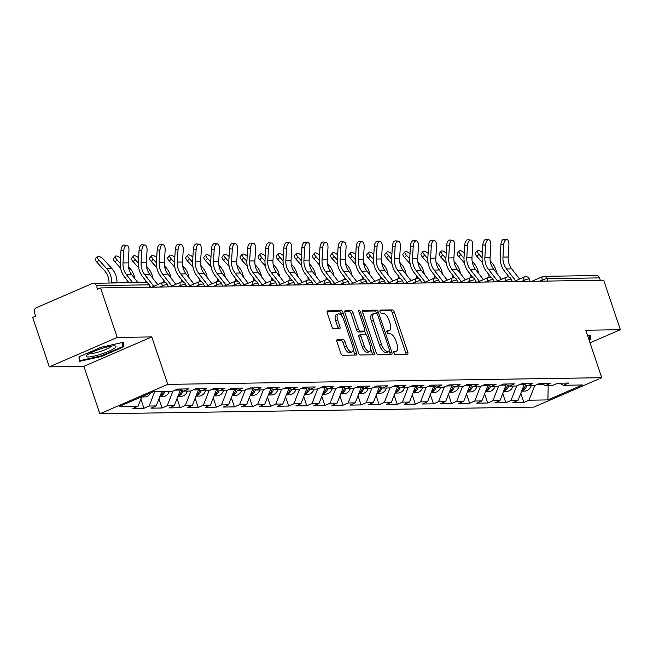 <?xml version="1.0" encoding="UTF-8"?>
<svg xmlns="http://www.w3.org/2000/svg" width="653" height="653" viewBox="0 0 653 653"><rect width="100%" height="100%" fill="white"/><g stroke="black" fill="none" stroke-linecap="round" stroke-linejoin="round"><path stroke-width="0.98" d="M393.939 352.906A1.657 0.751 66.6 0 0 395.261 354.448L407.358 354.261A2.375 1.069 66.6 0 0 407.554 354.22A2.375 1.069 66.6 0 0 407.75 352.024L394.314 312.093A2.375 1.069 66.6 0 0 392.429 309.889L380.332 310.077A1.657 0.751 66.6 0 0 380.193 310.11A1.657 0.751 66.6 0 0 380.054 311.644A1.657 0.751 66.6 0 0 381.376 313.187L382.944 313.162A7.591 3.42 66.6 0 1 388.976 320.207L390.094 323.529A7.591 3.42 66.6 0 1 389.466 330.557A7.591 3.42 66.6 0 1 388.837 330.687L387.27 330.712A1.657 0.751 66.6 0 0 387.131 330.736A1.657 0.751 66.6 0 0 387 332.271A1.657 0.751 66.6 0 0 388.315 333.814L389.882 333.789A7.591 3.42 66.6 0 1 395.914 340.833L397.032 344.164A7.591 3.42 66.6 0 1 396.412 351.183A7.591 3.42 66.6 0 1 395.783 351.314L394.216 351.338A1.657 0.751 66.6 0 0 394.077 351.371A1.657 0.751 66.6 0 0 393.939 352.906M337.372 339.617A2.375 1.069 66.6 0 0 337.177 339.658A2.375 1.069 66.6 0 0 336.981 341.854L340.752 353.053A2.375 1.069 66.6 0 0 342.637 355.256L356.073 355.052A2.375 1.069 66.6 0 0 356.269 355.003A2.375 1.069 66.6 0 0 356.465 352.816L343.021 312.885A2.375 1.069 66.6 0 0 341.135 310.681L327.708 310.885A2.375 1.069 66.6 0 0 327.512 310.926A2.375 1.069 66.6 0 0 327.316 313.122L331.871 326.655A2.375 1.069 66.6 0 0 333.748 328.859L339.503 328.769A2.375 1.069 66.6 0 0 339.699 328.728A2.375 1.069 66.6 0 0 339.895 326.533L337.634 319.823A6.35 2.865 66.6 0 1 338.156 313.954A6.35 2.865 66.6 0 1 343.723 319.725L352.571 346.017A6.35 2.865 66.6 0 1 352.049 351.885A6.35 2.865 66.6 0 1 346.482 346.106L345.004 341.731A2.375 1.069 66.6 0 0 343.119 339.527L337.013 339.772M151.782 336.915L117.222 337.446L100.562 287.949L603.69 280.21L620.35 329.708L585.79 330.238L601.756 377.695L167.756 384.372L151.782 336.915L83.87 366.333L99.844 413.798L167.756 384.372M376.161 352.506A2.375 1.069 66.6 0 0 378.038 354.71L391.474 354.506A2.375 1.069 66.6 0 0 391.669 354.465A2.375 1.069 66.6 0 0 391.865 352.269L378.43 312.338A2.375 1.069 66.6 0 0 376.544 310.134L363.109 310.346A2.375 1.069 66.6 0 0 362.913 310.387A2.375 1.069 66.6 0 0 362.717 312.583L376.161 352.506M373.769 354.775L360.342 354.979A2.375 1.069 66.6 0 1 358.456 352.783L345.013 312.852A2.375 1.069 66.6 0 1 345.208 310.657A2.375 1.069 66.6 0 1 345.404 310.616L351.159 310.526A2.375 1.069 66.6 0 1 353.044 312.73L358.489 328.924A2.375 1.069 66.6 0 0 360.374 331.12L364.194 331.063A2.375 1.069 66.6 0 0 364.39 331.022A2.375 1.069 66.6 0 0 364.586 328.826L358.905 311.971A1.657 0.751 66.6 0 1 359.044 310.436A1.657 0.751 66.6 0 1 360.505 311.946L374.161 352.538A2.375 1.069 66.6 0 1 373.973 354.734A2.375 1.069 66.6 0 1 373.769 354.775M99.844 413.798L533.852 407.121L601.756 377.695M140.868 399.105L143.954 408.28L149.104 406.044L154.769 391.563M143.954 408.28L132.943 408.443L138.085 406.215L119.238 406.509L153.692 391.58L172.539 391.294L177.681 389.066L188.701 388.894L183.558 391.123L190.627 391.016L195.778 388.788L206.797 388.617L201.646 390.845L208.723 390.739L213.874 388.502L224.893 388.339L219.743 390.567L226.82 390.461L231.962 388.225L242.981 388.062L237.839 390.29L244.908 390.176L250.058 387.947L261.078 387.776L255.927 390.012L263.004 389.898L268.154 387.67L279.166 387.498L274.023 389.735L281.1 389.621L286.243 387.392L297.262 387.221L292.111 389.449L299.188 389.343L304.339 387.115L315.358 386.943L310.208 389.172L317.285 389.066L322.435 386.837L333.446 386.666L328.304 388.894L335.373 388.788L340.523 386.56L351.543 386.388L346.392 388.617L353.469 388.511L358.619 386.282L369.639 386.111L364.488 388.339L371.565 388.233L376.708 385.996L387.727 385.833L382.585 388.062L389.653 387.955L394.804 385.719L405.823 385.556L400.673 387.784L407.75 387.678L412.9 385.441L423.919 385.278L418.769 387.507L425.846 387.392L430.988 385.164L442.008 384.992L436.865 387.229L443.934 387.115L449.084 384.886L460.104 384.715L454.953 386.951L462.03 386.837L467.181 384.609L478.192 384.437L473.05 386.666L480.126 386.56L485.269 384.331L496.288 384.16L491.138 386.388L498.215 386.282L503.365 384.054L514.384 383.882L509.234 386.111L516.311 386.005L521.461 383.776L532.473 383.605L527.33 385.833L534.399 385.727L539.549 383.499L550.569 383.327L545.418 385.556L552.495 385.45L557.646 383.213L568.665 383.05L563.515 385.278L582.362 384.984L547.908 399.914L529.061 400.199L534.791 385.556M520.825 393.253L523.918 402.436L529.061 400.199M523.918 402.436L512.899 402.599L518.049 400.371L510.973 400.477L516.694 385.833M502.737 393.539L505.822 402.713L510.973 400.477M505.822 402.713L494.803 402.877L499.953 400.648L492.876 400.762L498.606 386.111M484.64 393.816L487.726 402.991L492.876 400.762M487.726 402.991L476.714 403.162L481.857 400.926L474.788 401.04L480.51 386.388M466.552 394.094L469.638 403.268L474.788 401.04M469.638 403.268L458.618 403.44L463.769 401.203L456.692 401.317L462.422 386.674M448.456 394.371L451.541 403.546L456.692 401.317M451.541 403.546L440.522 403.717L445.673 401.489L438.596 401.595L444.326 386.951M430.36 394.649L433.453 403.823L438.596 401.595M433.453 403.823L422.434 403.995L427.576 401.766L420.508 401.873L426.229 387.229M412.272 394.926L415.357 404.101L420.508 401.873M415.357 404.101L404.338 404.272L409.488 402.044L402.411 402.15L408.141 387.507M394.175 395.204L397.261 404.378L402.411 402.15M397.261 404.378L386.241 404.55L391.392 402.321L384.315 402.428L390.045 387.784M376.079 395.481L379.173 404.656L384.315 402.428M379.173 404.656L368.153 404.827L373.296 402.599L366.227 402.705L371.949 388.062M357.991 395.759L361.076 404.933L366.227 402.705M361.076 404.933L350.057 405.105L355.208 402.877L348.131 402.983L353.861 388.339M339.895 396.036L342.98 405.219L348.131 402.983M342.98 405.219L331.969 405.382L337.111 403.154L330.034 403.26L335.764 388.617M321.798 396.322L324.892 405.497L330.034 403.26M324.892 405.497L313.873 405.66L319.023 403.432L311.946 403.546L317.668 388.894M303.71 396.6L306.796 405.774L311.946 403.546M306.796 405.774L295.776 405.946L300.927 403.709L293.85 403.823L299.58 389.172M285.614 396.877L288.708 406.052L293.85 403.823M288.708 406.052L277.688 406.223L282.831 403.987L275.762 404.101L281.484 389.457M267.526 397.155L270.611 406.329L275.762 404.101M270.611 406.329L259.592 406.501L264.743 404.272L257.666 404.378L263.396 389.735M249.43 397.432L252.515 406.607L257.666 404.378M252.515 406.607L241.496 406.778L246.646 404.55L239.569 404.656L245.299 390.012M231.333 397.71L234.427 406.884L239.569 404.656M234.427 406.884L223.408 407.056L228.55 404.827L221.481 404.933L227.203 390.29M213.245 397.987L216.331 407.162L221.481 404.933M216.331 407.162L205.311 407.333L210.462 405.105L203.385 405.211L209.115 390.567M195.149 398.265L198.234 407.439L203.385 405.211M198.234 407.439L187.215 407.611L192.366 405.382L185.289 405.489L191.019 390.845M177.053 398.542L180.146 407.717L185.289 405.489M180.146 407.717L169.127 407.888L174.269 405.66L167.201 405.766L172.923 391.123M158.965 398.82L162.05 408.003L167.201 405.766M162.05 408.003L151.031 408.166L156.181 405.937L149.104 406.044M179.477 389.033L183.558 391.123M156.181 405.937L161.846 391.457M175.167 390.151L180.367 390.07L180.138 389.376M197.565 388.755L201.646 390.845M174.269 405.66L180.367 390.07M193.264 389.874L198.463 389.792L198.226 389.098M215.661 388.478L219.743 390.567M192.366 405.382L198.463 389.792M211.36 389.596L216.559 389.514L216.323 388.813M233.758 388.2L237.839 390.29M210.462 405.105L216.559 389.514M229.448 389.319L234.647 389.237L234.411 388.535M251.846 387.923L255.927 390.012M228.55 404.827L234.647 389.237M247.544 389.041L252.744 388.959L252.507 388.257M269.942 387.645L274.023 389.735M246.646 404.55L252.744 388.959M265.64 388.764L270.84 388.682L270.603 387.98M288.038 387.368L292.111 389.449M264.743 404.272L270.84 388.682M283.729 388.478L288.928 388.404L288.691 387.702M306.126 387.09L310.208 389.172M282.831 403.987L288.928 388.404M301.825 388.2L307.024 388.127L306.788 387.425M324.223 386.805L328.304 388.894M300.927 403.709L307.024 388.127M319.921 387.923L325.112 387.841L324.884 387.147M342.311 386.527L346.392 388.617M319.023 403.432L325.112 387.841M338.009 387.645L343.209 387.564L342.972 386.87M360.407 386.25L364.488 388.339M337.111 403.154L343.209 387.564M356.105 387.368L361.305 387.286L361.068 386.592M378.503 385.972L382.585 388.062M355.208 402.877L361.305 387.286M374.193 387.09L379.393 387.009L379.164 386.307M396.591 385.694L400.673 387.784M373.296 402.599L379.393 387.009M392.29 386.813L397.489 386.731L397.253 386.029M414.688 385.417L418.769 387.507M391.392 402.321L397.489 386.731M410.386 386.535L415.586 386.454L415.349 385.752M432.784 385.139L436.865 387.229M409.488 402.044L415.586 386.454M428.474 386.258L433.674 386.176L433.437 385.474M450.872 384.862L454.953 386.951M427.576 401.766L433.674 386.176M446.57 385.98L451.77 385.899L451.533 385.197M468.968 384.584L473.05 386.666M445.673 401.489L451.77 385.899M464.667 385.694L469.866 385.621L469.629 384.919M487.056 384.307L491.138 386.388M463.769 401.203L469.866 385.621M482.755 385.417L487.954 385.343L487.718 384.641M505.153 384.021L509.234 386.111M481.857 400.926L487.954 385.343M500.851 385.139L506.051 385.058L505.814 384.364M523.249 383.744L527.33 385.833M499.953 400.648L506.051 385.058M518.939 384.862L524.139 384.78L523.91 384.086M541.337 383.466L545.418 385.556M518.049 400.371L524.139 384.78M600.311 280.268L599.503 277.884L546.969 278.692L547.769 281.076M531.779 281.321L542.553 276.652A3.624 1.633 66.6 0 1 542.855 276.586A3.624 3.183 89.1 0 1 543.941 276.35L596.483 275.542A3.624 3.183 89.1 0 1 599.503 277.884M537.035 384.584L543.337 384.486M559.433 383.189L563.515 385.278M547.908 399.914L548.185 385.515M590.026 342.841L620.35 329.708M117.222 337.446L49.31 366.864L32.65 317.374L35.621 316.085L34.405 312.469A3.624 3.183 -90.9 0 1 36.233 307.792L92.261 283.516A3.624 3.183 -90.9 0 1 93.346 283.288A3.624 3.183 -90.9 0 1 96.375 285.622L97.591 289.238L100.562 287.949M49.31 366.864L83.87 366.333M138.085 406.215L141.791 396.738M589.194 340.368L590.639 339.74L590.475 335.136L587.651 335.764M123.466 346.931L123.303 342.319L101.076 347.274L79.013 356.832L79.176 361.436L101.403 356.489L123.466 346.931L122.535 344.172M395.783 351.314L393.792 352.171A7.591 3.42 66.6 0 0 394.428 352.04L396.412 351.183M388.837 330.687L386.845 331.544A7.591 3.42 66.6 0 0 387.49 331.414L389.466 330.557M405.986 354.277A2.375 1.069 66.6 0 0 405.766 352.881L392.331 312.95A2.375 1.069 66.6 0 0 390.445 310.746L379.899 310.91M376.479 313.285L376.446 313.195A2.375 1.069 66.6 0 0 374.561 310.991L362.505 311.179M390.102 354.522A2.375 1.069 66.6 0 0 389.89 353.126L389.302 351.396A1.657 0.751 66.6 0 0 389.449 349.853L377.654 314.803A1.657 0.751 66.6 0 0 376.34 313.26L374.683 313.285A7.591 3.42 66.6 0 0 374.055 313.416A7.591 3.42 66.6 0 0 373.434 320.443L381.499 344.4A7.591 3.42 66.6 0 0 387.531 351.445L389.18 351.42A1.657 0.751 66.6 0 0 389.319 351.387L387.335 352.245A1.657 0.751 66.6 0 0 387.449 352.163M374.055 313.416L372.079 314.273A7.591 3.42 66.6 0 0 371.451 321.3L379.515 345.257A7.591 3.42 66.6 0 0 385.548 352.302L387.196 352.277A1.657 0.751 66.6 0 0 387.335 352.245M344.8 311.448L349.175 311.383L351.159 310.526M362.57 331.765A2.375 1.069 66.6 0 1 362.407 331.879A2.375 1.069 66.6 0 1 362.211 331.92L358.399 331.977A2.375 1.069 66.6 0 1 356.514 329.781L351.061 313.587A2.375 1.069 66.6 0 0 349.175 311.383M364.594 330.851L365.778 334.369M370.822 349.339L372.186 353.395L374.161 352.538M364.145 345.723A6.35 2.865 66.6 0 0 369.712 351.502A6.35 2.865 66.6 0 0 370.235 345.633L367.125 336.368A2.375 1.069 66.6 0 0 365.239 334.173L361.419 334.23A2.375 1.069 66.6 0 0 361.223 334.271A2.375 1.069 66.6 0 0 361.027 336.466L364.145 345.723L362.17 346.588A6.35 2.865 66.6 0 0 367.737 352.359L369.712 351.502M359.444 335.087A2.375 1.069 66.6 0 0 359.248 335.128A2.375 1.069 66.6 0 0 359.052 337.323L361.027 336.466M362.17 346.588L359.052 337.323M372.398 354.799A2.375 1.069 66.6 0 0 372.186 353.395M352.049 351.885L350.073 352.742A6.35 2.865 66.6 0 1 344.498 346.963L343.029 342.588A2.375 1.069 66.6 0 0 341.144 340.384L336.768 340.45M338.156 313.954L336.181 314.811A6.35 2.865 66.6 0 0 335.658 320.68L337.634 319.823M338.132 328.786A2.375 1.069 66.6 0 0 337.911 327.39L335.658 320.68M341.821 316.044L341.046 313.742A2.375 1.069 66.6 0 0 339.16 311.538L327.096 311.726M354.701 355.069A2.375 1.069 66.6 0 0 354.481 353.673L353.151 349.722M589.708 336.981L590.639 339.74M101.207 355.901L101.403 356.489M488.86 274.546A16.194 14.211 89.1 0 1 488.983 276.521L488.991 277.264M496.672 273.085A19.337 16.97 -90.9 0 0 495.831 269.673A19.337 16.97 -90.9 0 0 491.799 262.694L490.24 260.971M482.396 252.548A5.436 1.845 40.5 0 0 477.343 250.654A5.436 1.845 40.5 0 0 478.869 254.229L476.951 256.474A5.436 1.845 -139.5 0 1 475.425 252.907L477.343 250.654M521.739 390.935A7.975 6.995 -90.9 0 0 526.775 385.548M521.657 391.131L524.669 391.082A7.975 6.995 -90.9 0 0 531.158 385.776M522.008 390.241A7.975 6.995 -90.9 0 0 525.534 384.919M482.094 257.804L478.869 254.229M476.951 256.474L482.477 262.604M519.592 279.035L511.715 268.856A16.194 14.211 -90.9 0 1 509.095 263.926A16.194 14.211 -90.9 0 1 508.181 257.013L508.907 244.81A5.436 2.604 94.7 0 0 506.744 239.431A5.436 2.604 94.7 0 0 503.692 244.891L502.965 257.094A16.194 14.211 -90.9 0 0 503.879 264A16.194 14.211 -90.9 0 0 506.499 268.938L515.633 280.749M509.209 277.19L504.434 271.011A19.337 16.97 89.1 0 1 501.3 265.118A19.337 16.97 89.1 0 1 500.214 256.874L500.941 244.663A5.436 2.604 -85.3 0 1 503.994 239.202L506.744 239.431M512.629 281.614L511.511 280.161M589.651 335.324L589.798 339.446L588.998 339.789M88.122 354.318A15.713 2.579 161.4 0 0 86.588 355.526A15.713 2.579 161.4 0 0 95.591 355.746A15.713 2.579 161.4 0 0 114.055 348.539A15.713 2.579 161.4 0 0 115.108 345.927A15.713 2.579 161.4 0 0 102.35 348.31A15.713 2.579 161.4 0 0 88.122 354.318M89.534 353.477A11.893 1.951 161.4 0 0 99.052 351.853A11.893 1.951 161.4 0 0 110.21 347.184A11.893 1.951 161.4 0 0 111.524 346.082M122.478 342.507L122.617 346.629L101.248 355.893L79.715 360.693L79.568 356.595M79.086 358.832L79.715 360.693M470.764 274.823A16.194 14.211 89.1 0 1 470.886 276.799L470.895 277.541M478.584 273.362A19.337 16.97 -90.9 0 0 477.735 269.95A19.337 16.97 -90.9 0 0 473.703 262.971L472.143 261.249M464.299 252.825A5.436 1.845 40.5 0 0 459.247 250.932A5.436 1.845 40.5 0 0 460.773 254.507L458.855 256.751A5.436 1.845 -139.5 0 1 457.329 253.184L459.247 250.932M503.643 391.212A7.975 6.995 -90.9 0 0 508.679 385.833M503.569 391.408L506.581 391.367A7.975 6.995 -90.9 0 0 513.062 386.054M503.912 390.518A7.975 6.995 -90.9 0 0 507.438 385.197M463.997 258.082L460.773 254.507M458.855 256.751L464.381 262.881M452.676 275.101A16.194 14.211 89.1 0 1 452.798 277.076L452.807 277.819M460.487 273.64A19.337 16.97 -90.9 0 0 459.647 270.228A19.337 16.97 -90.9 0 0 455.614 263.257L454.055 261.526M446.211 253.103A5.436 1.845 40.5 0 0 441.159 251.209A5.436 1.845 40.5 0 0 442.685 254.784L440.767 257.029A5.436 1.845 -139.5 0 1 439.24 253.462L441.159 251.209M485.546 391.49A7.975 6.995 -90.9 0 0 490.591 386.111M485.473 391.686L488.485 391.645A7.975 6.995 -90.9 0 0 494.966 386.331M485.824 390.796A7.975 6.995 -90.9 0 0 489.35 385.474M445.909 258.359L442.685 254.784M440.767 257.029L446.293 263.159M434.58 275.386A16.194 14.211 89.1 0 1 434.702 277.362L434.71 278.096M442.399 273.917A19.337 16.97 -90.9 0 0 441.55 270.505A19.337 16.97 -90.9 0 0 437.518 263.534L435.959 261.804M428.115 253.38A5.436 1.845 40.5 0 0 423.062 251.495A5.436 1.845 40.5 0 0 424.589 255.062L422.671 257.306A5.436 1.845 -139.5 0 1 421.144 253.739L423.062 251.495M467.458 391.776A7.975 6.995 -90.9 0 0 472.494 386.388M467.377 391.963L470.389 391.922A7.975 6.995 -90.9 0 0 476.878 386.609M467.728 391.074A7.975 6.995 -90.9 0 0 471.254 385.752M427.813 258.637L424.589 255.062M422.671 257.306L428.197 263.437M416.483 275.664A16.194 14.211 89.1 0 1 416.606 277.639L416.614 278.374M424.303 274.195A19.337 16.97 -90.9 0 0 423.462 270.783A19.337 16.97 -90.9 0 0 419.43 263.812L417.863 262.082M410.019 253.658A5.436 1.845 40.5 0 0 404.966 251.772A5.436 1.845 40.5 0 0 406.493 255.339L404.574 257.592A5.436 1.845 -139.5 0 1 403.048 254.017L404.966 251.772M449.362 392.053A7.975 6.995 -90.9 0 0 454.398 386.666M449.288 392.249L452.3 392.2A7.975 6.995 -90.9 0 0 458.781 386.886M449.631 391.351A7.975 6.995 -90.9 0 0 453.158 386.029M409.717 258.914L406.493 255.339M404.574 257.592L410.1 263.714M398.395 275.941A16.194 14.211 89.1 0 1 398.518 277.917L398.526 278.651M406.207 274.472A19.337 16.97 -90.9 0 0 405.366 271.06A19.337 16.97 -90.9 0 0 401.334 264.09L399.775 262.359M391.931 253.935A5.436 1.845 40.5 0 0 386.878 252.05A5.436 1.845 40.5 0 0 388.404 255.617L386.486 257.87A5.436 1.845 -139.5 0 1 384.96 254.295L386.878 252.05M431.266 392.331A7.975 6.995 -90.9 0 0 436.31 386.943M431.192 392.526L434.204 392.477A7.975 6.995 -90.9 0 0 440.693 387.164M431.543 391.629A7.975 6.995 -90.9 0 0 435.069 386.307M391.629 259.192L388.404 255.617M386.486 257.87L392.012 263.992M501.496 279.321L493.627 269.134A16.194 14.211 -90.9 0 1 491.007 264.204A16.194 14.211 -90.9 0 1 490.093 257.29L490.819 245.087A5.436 2.604 94.7 0 0 488.648 239.708A5.436 2.604 94.7 0 0 485.595 245.169L484.869 257.372A16.194 14.211 -90.9 0 0 485.783 264.277A16.194 14.211 -90.9 0 0 488.403 269.216L497.537 281.035M491.121 277.468L486.338 271.289A19.337 16.97 89.1 0 1 483.212 265.396A19.337 16.97 89.1 0 1 482.118 257.151L482.845 244.94A5.436 2.604 -85.3 0 1 485.897 239.48L488.648 239.708M494.541 281.892L493.415 280.439M483.408 279.598L475.531 269.411A16.194 14.211 -90.9 0 1 472.911 264.481A16.194 14.211 -90.9 0 1 471.997 257.576L472.723 245.365A5.436 2.604 94.7 0 0 470.56 239.986A5.436 2.604 94.7 0 0 467.507 245.446L466.781 257.649A16.194 14.211 -90.9 0 0 467.695 264.563A16.194 14.211 -90.9 0 0 470.315 269.493L479.449 281.312M473.025 277.745L468.242 271.566A19.337 16.97 89.1 0 1 465.116 265.673A19.337 16.97 89.1 0 1 464.03 257.429L464.756 245.226A5.436 2.604 -85.3 0 1 467.809 239.757L470.56 239.986M476.445 282.169L475.327 280.725M465.311 279.876L457.435 269.689A16.194 14.211 -90.9 0 1 454.815 264.759A16.194 14.211 -90.9 0 1 453.908 257.853L454.627 245.642A5.436 2.604 94.7 0 0 452.464 240.263A5.436 2.604 94.7 0 0 449.411 245.724L448.684 257.927A16.194 14.211 -90.9 0 0 449.599 264.84A16.194 14.211 -90.9 0 0 452.219 269.771L461.353 281.59M454.929 278.023L450.154 271.844A19.337 16.97 89.1 0 1 447.027 265.951A19.337 16.97 89.1 0 1 445.934 257.706L446.66 245.504A5.436 2.604 -85.3 0 1 449.713 240.043L452.464 240.263M458.349 282.447L457.231 281.002M447.215 280.153L439.347 269.967A16.194 14.211 -90.9 0 1 436.726 265.036A16.194 14.211 -90.9 0 1 435.812 258.131L436.539 245.92A5.436 2.604 94.7 0 0 434.367 240.541A5.436 2.604 94.7 0 0 431.315 246.001L430.588 258.213A16.194 14.211 -90.9 0 0 431.502 265.118A16.194 14.211 -90.9 0 0 434.123 270.048L443.265 281.867M436.841 278.3L432.057 272.121A19.337 16.97 89.1 0 1 428.931 266.228A19.337 16.97 89.1 0 1 427.837 257.984L428.564 245.781A5.436 2.604 -85.3 0 1 431.617 240.32L434.367 240.541M440.261 282.725L439.134 281.28M429.127 280.431L421.25 270.244A16.194 14.211 -90.9 0 1 418.63 265.314A16.194 14.211 -90.9 0 1 417.716 258.408L418.442 246.205A5.436 2.604 94.7 0 0 416.279 240.818A5.436 2.604 94.7 0 0 413.227 246.279L412.5 258.49A16.194 14.211 -90.9 0 0 413.414 265.396A16.194 14.211 -90.9 0 0 416.034 270.326L425.168 282.145M418.744 278.578L413.969 272.399A19.337 16.97 89.1 0 1 410.835 266.506A19.337 16.97 89.1 0 1 409.749 258.262L410.476 246.059A5.436 2.604 -85.3 0 1 413.529 240.598L416.279 240.818M422.165 283.002L421.046 281.557M380.299 276.219A16.194 14.211 89.1 0 1 380.421 278.194L380.43 278.929M388.119 274.75A19.337 16.97 -90.9 0 0 387.27 271.338A19.337 16.97 -90.9 0 0 383.238 264.367L381.679 262.637M373.834 254.213A5.436 1.845 40.5 0 0 368.782 252.327A5.436 1.845 40.5 0 0 370.308 255.894L368.39 258.147A5.436 1.845 -139.5 0 1 366.864 254.572L368.782 252.327M413.178 392.608A7.975 6.995 -90.9 0 0 418.214 387.221M413.096 392.804L416.116 392.755A7.975 6.995 -90.9 0 0 422.597 387.449M413.447 391.906A7.975 6.995 -90.9 0 0 416.973 386.584M373.532 259.47L370.308 255.894M368.39 258.147L373.916 264.269M411.031 280.708L403.154 270.522A16.194 14.211 -90.9 0 1 400.534 265.591A16.194 14.211 -90.9 0 1 399.628 258.686L400.354 246.483A5.436 2.604 94.7 0 0 398.183 241.096A5.436 2.604 94.7 0 0 395.13 246.556L394.404 258.768A16.194 14.211 -90.9 0 0 395.318 265.673A16.194 14.211 -90.9 0 0 397.938 270.603L407.072 282.423M400.656 278.864L395.873 272.676A19.337 16.97 89.1 0 1 392.747 266.791A19.337 16.97 89.1 0 1 391.653 258.539L392.38 246.336A5.436 2.604 -85.3 0 1 395.432 240.875L398.183 241.096M404.068 283.28L402.95 281.835M362.211 276.497A16.194 14.211 89.1 0 1 362.333 278.472L362.333 279.206M370.022 275.027A19.337 16.97 -90.9 0 0 369.182 271.615A19.337 16.97 -90.9 0 0 365.149 264.645L363.59 262.914M355.738 254.49A5.436 1.845 40.5 0 0 350.685 252.605A5.436 1.845 40.5 0 0 352.22 256.172L350.294 258.425A5.436 1.845 -139.5 0 1 348.767 254.85L350.685 252.605M395.081 392.886A7.975 6.995 -90.9 0 0 400.126 387.498M395.008 393.082L398.02 393.033A7.975 6.995 -90.9 0 0 404.501 387.727M395.359 392.192A7.975 6.995 -90.9 0 0 398.877 386.862M355.436 259.747L352.22 256.172M350.294 258.425L355.82 264.547M392.935 280.986L385.066 270.807A16.194 14.211 -90.9 0 1 382.446 265.869A16.194 14.211 -90.9 0 1 381.532 258.963L382.258 246.761A5.436 2.604 94.7 0 0 380.095 241.381A5.436 2.604 94.7 0 0 377.042 246.842L376.316 259.045A16.194 14.211 -90.9 0 0 377.222 265.951A16.194 14.211 -90.9 0 0 379.842 270.881L388.984 282.7M382.56 279.141L377.777 272.954A19.337 16.97 89.1 0 1 374.651 267.069A19.337 16.97 89.1 0 1 373.565 258.817L374.283 246.614A5.436 2.604 -85.3 0 1 377.344 241.153L380.095 241.381M385.98 283.565L384.862 282.112M344.115 276.774A16.194 14.211 89.1 0 1 344.237 278.749L344.245 279.484M351.926 275.305A19.337 16.97 -90.9 0 0 351.085 271.893A19.337 16.97 -90.9 0 0 347.053 264.922L345.494 263.192M337.65 254.768A5.436 1.845 40.5 0 0 332.597 252.882A5.436 1.845 40.5 0 0 334.124 256.458L332.206 258.702A5.436 1.845 -139.5 0 1 330.679 255.127L332.597 252.882M376.985 393.163A7.975 6.995 -90.9 0 0 382.029 387.776M376.912 393.359L379.924 393.31A7.975 6.995 -90.9 0 0 386.413 388.004M377.263 392.469A7.975 6.995 -90.9 0 0 380.789 387.139M337.348 260.025L334.124 256.458M332.206 258.702L337.732 264.832M374.846 281.263L366.97 271.085A16.194 14.211 -90.9 0 1 364.35 266.146A16.194 14.211 -90.9 0 1 363.435 259.241L364.162 247.038A5.436 2.604 94.7 0 0 361.999 241.659A5.436 2.604 94.7 0 0 358.946 247.12L358.219 259.323A16.194 14.211 -90.9 0 0 359.134 266.228A16.194 14.211 -90.9 0 0 361.754 271.158L370.888 282.978M364.464 279.419L359.689 273.232A19.337 16.97 89.1 0 1 356.554 267.346A19.337 16.97 89.1 0 1 355.469 259.094L356.195 246.891A5.436 2.604 -85.3 0 1 359.248 241.43L361.999 241.659M367.884 283.843L366.766 282.39M326.018 277.052A16.194 14.211 89.1 0 1 326.141 279.027L326.149 279.762M333.838 275.582A19.337 16.97 -90.9 0 0 332.989 272.17A19.337 16.97 -90.9 0 0 328.957 265.2L327.398 263.469M319.554 255.045A5.436 1.845 40.5 0 0 314.501 253.16A5.436 1.845 40.5 0 0 316.028 256.735L314.109 258.98A5.436 1.845 -139.5 0 1 312.583 255.413L314.501 253.16M358.897 393.441A7.975 6.995 -90.9 0 0 363.933 388.053M358.824 393.637L361.835 393.588A7.975 6.995 -90.9 0 0 368.316 388.282M359.166 392.747A7.975 6.995 -90.9 0 0 362.693 387.425M319.252 260.302L316.028 256.735M314.109 258.98L319.635 265.11M356.75 281.541L348.873 271.362A16.194 14.211 -90.9 0 1 346.261 266.424A16.194 14.211 -90.9 0 1 345.347 259.519L346.074 247.316A5.436 2.604 94.7 0 0 343.902 241.936A5.436 2.604 94.7 0 0 340.85 247.397L340.123 259.6A16.194 14.211 -90.9 0 0 341.037 266.506A16.194 14.211 -90.9 0 0 343.658 271.444L352.791 283.255M346.376 279.696L341.592 273.509A19.337 16.97 89.1 0 1 338.466 267.624A19.337 16.97 89.1 0 1 337.372 259.372L338.099 247.169A5.436 2.604 -85.3 0 1 341.152 241.708L343.902 241.936M349.796 284.12L348.669 282.667M307.93 277.329A16.194 14.211 89.1 0 1 308.053 279.304L308.053 280.047M315.742 275.868A19.337 16.97 -90.9 0 0 314.901 272.456A19.337 16.97 -90.9 0 0 310.869 265.477L309.31 263.755M301.466 255.331A5.436 1.845 40.5 0 0 296.405 253.437A5.436 1.845 40.5 0 0 297.939 257.013L296.021 259.257A5.436 1.845 -139.5 0 1 294.487 255.69L296.405 253.437M340.801 393.718A7.975 6.995 -90.9 0 0 345.845 388.331M340.727 393.914L343.739 393.865A7.975 6.995 -90.9 0 0 350.22 388.559M341.078 393.024A7.975 6.995 -90.9 0 0 344.604 387.702M301.155 260.588L297.939 257.013M296.021 259.257L301.547 265.387M338.654 281.827L330.785 271.64A16.194 14.211 -90.9 0 1 328.165 266.71A16.194 14.211 -90.9 0 1 327.251 259.796L327.977 247.593A5.436 2.604 94.7 0 0 325.814 242.214A5.436 2.604 94.7 0 0 322.762 247.675L322.035 259.878A16.194 14.211 -90.9 0 0 322.941 266.783A16.194 14.211 -90.9 0 0 325.561 271.721L334.703 283.533M328.279 279.974L323.496 273.795A19.337 16.97 89.1 0 1 320.37 267.901A19.337 16.97 89.1 0 1 319.284 259.657L320.011 247.446A5.436 2.604 -85.3 0 1 323.064 241.985L325.814 242.214M331.7 284.398L330.581 282.945M289.834 277.607A16.194 14.211 89.1 0 1 289.956 279.582L289.965 280.325M297.646 276.146A19.337 16.97 -90.9 0 0 296.805 272.734A19.337 16.97 -90.9 0 0 292.773 265.755L291.214 264.032M283.369 255.609A5.436 1.845 40.5 0 0 278.317 253.715A5.436 1.845 40.5 0 0 279.843 257.29L277.925 259.535A5.436 1.845 -139.5 0 1 276.399 255.968L278.317 253.715M322.713 393.996A7.975 6.995 -90.9 0 0 327.749 388.617M322.631 394.192L325.643 394.151A7.975 6.995 -90.9 0 0 332.132 388.837M322.982 393.302A7.975 6.995 -90.9 0 0 326.508 387.98M283.067 260.865L279.843 257.29M277.925 259.535L283.451 265.665M320.566 282.104L312.689 271.917A16.194 14.211 -90.9 0 1 310.069 266.987A16.194 14.211 -90.9 0 1 309.155 260.074L309.881 247.871A5.436 2.604 94.7 0 0 307.718 242.492A5.436 2.604 94.7 0 0 304.665 247.952L303.939 260.155A16.194 14.211 -90.9 0 0 304.853 267.061A16.194 14.211 -90.9 0 0 307.473 271.999L316.607 283.818M310.183 280.251L305.408 274.072A19.337 16.97 89.1 0 1 302.282 268.179A19.337 16.97 89.1 0 1 301.188 259.935L301.915 247.724A5.436 2.604 -85.3 0 1 304.967 242.263L307.718 242.492M313.603 284.675L312.485 283.222M271.738 277.884A16.194 14.211 89.1 0 1 271.86 279.859L271.868 280.602M279.557 276.423A19.337 16.97 -90.9 0 0 278.709 273.011A19.337 16.97 -90.9 0 0 274.676 266.04L273.117 264.31M265.273 255.886A5.436 1.845 40.5 0 0 260.221 253.993A5.436 1.845 40.5 0 0 261.747 257.568L259.829 259.812A5.436 1.845 -139.5 0 1 258.302 256.245L260.221 253.993M304.616 394.281A7.975 6.995 -90.9 0 0 309.653 388.894M304.543 394.469L307.555 394.428A7.975 6.995 -90.9 0 0 314.036 389.115M304.886 393.579A7.975 6.995 -90.9 0 0 308.412 388.257M264.971 261.143L261.747 257.568M259.829 259.812L265.355 265.942M302.47 282.382L294.601 272.195A16.194 14.211 -90.9 0 1 291.981 267.265A16.194 14.211 -90.9 0 1 291.067 260.359L291.793 248.148A5.436 2.604 94.7 0 0 289.622 242.769A5.436 2.604 94.7 0 0 286.569 248.23L285.843 260.433A16.194 14.211 -90.9 0 0 286.757 267.346A16.194 14.211 -90.9 0 0 289.377 272.277L298.511 284.096M292.095 280.529L287.312 274.35A19.337 16.97 89.1 0 1 284.186 268.456A19.337 16.97 89.1 0 1 283.092 260.212L283.818 248.009A5.436 2.604 -85.3 0 1 286.871 242.541L289.622 242.769M295.515 284.953L294.389 283.508M253.65 278.17A16.194 14.211 89.1 0 1 253.772 280.145L253.78 280.88M261.461 276.701A19.337 16.97 -90.9 0 0 260.62 273.289A19.337 16.97 -90.9 0 0 256.588 266.318L255.029 264.587M247.185 256.164A5.436 1.845 40.5 0 0 242.132 254.278A5.436 1.845 40.5 0 0 243.659 257.845L241.741 260.09A5.436 1.845 -139.5 0 1 240.214 256.523L242.132 254.278M286.52 394.559A7.975 6.995 -90.9 0 0 291.565 389.172M286.447 394.747L289.459 394.706A7.975 6.995 -90.9 0 0 295.94 389.392M286.798 393.857A7.975 6.995 -90.9 0 0 290.324 388.535M246.883 261.42L243.659 257.845M241.741 260.09L247.267 266.22M284.382 282.659L276.505 272.472A16.194 14.211 -90.9 0 1 273.885 267.542A16.194 14.211 -90.9 0 1 272.97 260.637L273.697 248.426A5.436 2.604 94.7 0 0 271.534 243.047A5.436 2.604 94.7 0 0 268.481 248.507L267.754 260.71A16.194 14.211 -90.9 0 0 268.669 267.624A16.194 14.211 -90.9 0 0 271.289 272.554L280.423 284.373M273.999 280.806L269.216 274.627A19.337 16.97 89.1 0 1 266.089 268.734A19.337 16.97 89.1 0 1 265.004 260.49L265.73 248.287A5.436 2.604 -85.3 0 1 268.783 242.826L271.534 243.047M277.419 285.23L276.301 283.786M235.553 278.447A16.194 14.211 89.1 0 1 235.676 280.423L235.684 281.157M243.373 276.978A19.337 16.97 -90.9 0 0 242.524 273.566A19.337 16.97 -90.9 0 0 238.492 266.595L236.933 264.865M229.089 256.441A5.436 1.845 40.5 0 0 224.036 254.556A5.436 1.845 40.5 0 0 225.563 258.123L223.644 260.376A5.436 1.845 -139.5 0 1 222.118 256.8L224.036 254.556M268.432 394.836A7.975 6.995 -90.9 0 0 273.468 389.449M268.35 395.032L271.37 394.983A7.975 6.995 -90.9 0 0 277.851 389.67M268.701 394.134A7.975 6.995 -90.9 0 0 272.228 388.813M228.787 261.698L225.563 258.123M223.644 260.376L229.17 266.497M266.285 282.937L258.408 272.75A16.194 14.211 -90.9 0 1 255.788 267.82A16.194 14.211 -90.9 0 1 254.882 260.914L255.601 248.703A5.436 2.604 94.7 0 0 253.437 243.324A5.436 2.604 94.7 0 0 250.385 248.785L249.658 260.996A16.194 14.211 -90.9 0 0 250.572 267.901A16.194 14.211 -90.9 0 0 253.193 272.832L262.326 284.651M255.903 281.084L251.127 274.905A19.337 16.97 89.1 0 1 248.001 269.012A19.337 16.97 89.1 0 1 246.907 260.767L247.634 248.564A5.436 2.604 -85.3 0 1 250.687 243.104L253.437 243.324M259.323 285.508L258.204 284.063M217.457 278.725A16.194 14.211 89.1 0 1 217.588 280.7L217.588 281.435M225.277 277.256A19.337 16.97 -90.9 0 0 224.436 273.844A19.337 16.97 -90.9 0 0 220.404 266.873L218.837 265.142M210.992 256.719A5.436 1.845 40.5 0 0 205.94 254.833A5.436 1.845 40.5 0 0 207.466 258.4L205.548 260.653A5.436 1.845 -139.5 0 1 204.022 257.078L205.94 254.833M250.336 395.114A7.975 6.995 -90.9 0 0 255.372 389.727M250.262 395.31L253.274 395.261A7.975 6.995 -90.9 0 0 259.755 389.947M250.605 394.412A7.975 6.995 -90.9 0 0 254.131 389.09M210.69 261.975L207.466 258.4M205.548 260.653L211.074 266.775M248.189 283.214L240.32 273.027A16.194 14.211 -90.9 0 1 237.7 268.097A16.194 14.211 -90.9 0 1 236.786 261.192L237.512 248.989A5.436 2.604 94.7 0 0 235.341 243.602A5.436 2.604 94.7 0 0 232.288 249.062L231.562 261.273A16.194 14.211 -90.9 0 0 232.476 268.179A16.194 14.211 -90.9 0 0 235.096 273.109L244.238 284.928M237.814 281.37L233.031 275.182A19.337 16.97 89.1 0 1 229.905 269.289A19.337 16.97 89.1 0 1 228.811 261.045L229.538 248.842A5.436 2.604 -85.3 0 1 232.59 243.381L235.341 243.602M241.235 285.785L240.108 284.341M199.369 279.002A16.194 14.211 89.1 0 1 199.492 280.978L199.5 281.712M207.181 277.533A19.337 16.97 -90.9 0 0 206.34 274.121A19.337 16.97 -90.9 0 0 202.308 267.15L200.749 265.42M192.904 256.996A5.436 1.845 40.5 0 0 187.852 255.111A5.436 1.845 40.5 0 0 189.378 258.678L187.46 260.931A5.436 1.845 -139.5 0 1 185.934 257.355L187.852 255.111M232.239 395.392A7.975 6.995 -90.9 0 0 237.284 390.004M232.166 395.587L235.178 395.538A7.975 6.995 -90.9 0 0 241.667 390.233M232.517 394.69A7.975 6.995 -90.9 0 0 236.043 389.368M192.602 262.253L189.378 258.678M187.46 260.931L192.986 267.053M230.101 283.492L222.224 273.305A16.194 14.211 -90.9 0 1 219.604 268.375A16.194 14.211 -90.9 0 1 218.69 261.469L219.416 249.266A5.436 2.604 94.7 0 0 217.253 243.879A5.436 2.604 94.7 0 0 214.2 249.348L213.474 261.551A16.194 14.211 -90.9 0 0 214.388 268.456A16.194 14.211 -90.9 0 0 217.008 273.387L226.142 285.206M219.718 281.647L214.943 275.46A19.337 16.97 89.1 0 1 211.809 269.575A19.337 16.97 89.1 0 1 210.723 261.322L211.45 249.119A5.436 2.604 -85.3 0 1 214.502 243.659L217.253 243.879M223.138 286.063L222.02 284.618M181.273 279.28A16.194 14.211 89.1 0 1 181.395 281.255L181.403 281.99M189.092 277.811A19.337 16.97 -90.9 0 0 188.244 274.399A19.337 16.97 -90.9 0 0 184.211 267.428L182.652 265.698M174.808 257.274A5.436 1.845 40.5 0 0 169.756 255.388A5.436 1.845 40.5 0 0 171.282 258.955L169.364 261.208A5.436 1.845 -139.5 0 1 167.837 257.633L169.756 255.388M214.151 395.669A7.975 6.995 -90.9 0 0 219.188 390.282M214.07 395.865L217.09 395.816A7.975 6.995 -90.9 0 0 223.571 390.51M214.421 394.975A7.975 6.995 -90.9 0 0 217.947 389.645M174.506 262.53L171.282 258.955M169.364 261.208L174.89 267.33M212.005 283.769L204.128 273.591A16.194 14.211 -90.9 0 1 201.508 268.652A16.194 14.211 -90.9 0 1 200.602 261.747L201.328 249.544A5.436 2.604 94.7 0 0 199.157 244.165A5.436 2.604 94.7 0 0 196.104 249.626L195.378 261.829A16.194 14.211 -90.9 0 0 196.292 268.734A16.194 14.211 -90.9 0 0 198.912 273.664L208.046 285.483M201.63 281.925L196.847 275.737A19.337 16.97 89.1 0 1 193.721 269.852A19.337 16.97 89.1 0 1 192.627 261.6L193.353 249.397A5.436 2.604 -85.3 0 1 196.406 243.936L199.157 244.165M205.042 286.349L203.924 284.896M163.185 279.557A16.194 14.211 89.1 0 1 163.307 281.533L163.307 282.267M170.996 278.088A19.337 16.97 -90.9 0 0 170.155 274.676A19.337 16.97 -90.9 0 0 166.123 267.706L164.564 265.975M156.712 257.551A5.436 1.845 40.5 0 0 151.659 255.666A5.436 1.845 40.5 0 0 153.194 259.241L151.267 261.486A5.436 1.845 -139.5 0 1 149.741 257.911L151.659 255.666M196.055 395.947A7.975 6.995 -90.9 0 0 201.1 390.559M195.982 396.142L198.994 396.093A7.975 6.995 -90.9 0 0 205.475 390.788M196.333 395.253A7.975 6.995 -90.9 0 0 199.851 389.923M156.41 262.808L153.194 259.241M151.267 261.486L156.793 267.616M193.908 284.047L186.04 273.868A16.194 14.211 -90.9 0 1 183.42 268.93A16.194 14.211 -90.9 0 1 182.505 262.024L183.232 249.821A5.436 2.604 94.7 0 0 181.069 244.442A5.436 2.604 94.7 0 0 178.016 249.903L177.29 262.106A16.194 14.211 -90.9 0 0 178.196 269.012A16.194 14.211 -90.9 0 0 180.816 273.95L189.958 285.761M183.534 282.202L178.751 276.015A19.337 16.97 89.1 0 1 175.624 270.13A19.337 16.97 89.1 0 1 174.539 261.877L175.265 249.675A5.436 2.604 -85.3 0 1 178.318 244.214L181.069 244.442M186.954 286.626L185.836 285.173M145.088 279.835A16.194 14.211 89.1 0 1 145.211 281.81L145.219 282.488M152.9 278.366A19.337 16.97 -90.9 0 0 152.059 274.954A19.337 16.97 -90.9 0 0 148.027 267.983L146.468 266.253M138.624 257.829A5.436 1.845 40.5 0 0 133.571 255.943A5.436 1.845 40.5 0 0 135.098 259.519L133.179 261.763A5.436 1.845 -139.5 0 1 131.653 258.196L133.571 255.943M177.967 396.224A7.975 6.995 -90.9 0 0 183.003 390.837M177.885 396.42L180.897 396.371A7.975 6.995 -90.9 0 0 187.387 391.065M178.236 395.53A7.975 6.995 -90.9 0 0 181.763 390.208M138.322 263.086L135.098 259.519M133.179 261.763L138.705 267.893M175.82 284.324L167.943 274.146A16.194 14.211 -90.9 0 1 165.323 269.207A16.194 14.211 -90.9 0 1 164.409 262.302L165.136 250.099A5.436 2.604 94.7 0 0 162.972 244.72A5.436 2.604 94.7 0 0 159.92 250.181L159.193 262.384A16.194 14.211 -90.9 0 0 160.107 269.289A16.194 14.211 -90.9 0 0 162.728 274.227L171.861 286.038M165.438 282.48L160.662 276.292A19.337 16.97 89.1 0 1 157.528 270.407A19.337 16.97 89.1 0 1 156.442 262.155L157.169 249.952A5.436 2.604 -85.3 0 1 160.222 244.491L162.972 244.72M168.858 286.904L167.739 285.451M126.992 280.113A16.194 14.211 89.1 0 1 127.115 282.088L127.123 282.765M134.812 278.651A19.337 16.97 -90.9 0 0 133.963 275.24A19.337 16.97 -90.9 0 0 129.931 268.261L128.372 266.538M120.527 258.115A5.436 1.845 40.5 0 0 115.475 256.221A5.436 1.845 40.5 0 0 117.001 259.796L115.083 262.041A5.436 1.845 -139.5 0 1 113.557 258.474L115.475 256.221M159.871 396.502A7.975 6.995 -90.9 0 0 164.825 391.408M159.797 396.697L162.809 396.649A7.975 6.995 -90.9 0 0 169.29 391.343M160.14 395.808A7.975 6.995 -90.9 0 0 163.43 391.433M120.225 263.371L117.001 259.796M115.083 262.041L120.609 268.171M157.724 284.61L149.855 274.423A16.194 14.211 -90.9 0 1 147.235 269.493A16.194 14.211 -90.9 0 1 146.321 262.579L147.047 250.377A5.436 2.604 94.7 0 0 144.876 244.997A5.436 2.604 94.7 0 0 141.823 250.458L141.097 262.661A16.194 14.211 -90.9 0 0 142.011 269.567A16.194 14.211 -90.9 0 0 144.631 274.505L153.765 286.316M147.349 282.757L142.566 276.578A19.337 16.97 89.1 0 1 139.44 270.685A19.337 16.97 89.1 0 1 138.346 262.441L139.073 250.23A5.436 2.604 -85.3 0 1 142.125 244.769L144.876 244.997M150.77 287.181L149.643 285.728M117.009 282.92L117.001 282.267A19.337 16.97 -90.9 0 0 115.875 275.517A19.337 16.97 -90.9 0 0 111.843 268.538L104.129 259.992A5.436 1.845 40.5 0 0 97.379 256.498A5.436 1.845 40.5 0 0 98.913 260.074L96.995 262.318L104.7 270.873A16.194 14.211 89.1 0 1 108.08 276.709A16.194 14.211 89.1 0 1 109.027 282.365L109.027 283.043M111.785 283.002L111.777 282.349A19.337 16.97 -90.9 0 0 110.651 275.599A19.337 16.97 -90.9 0 0 106.619 268.62L98.913 260.074M96.995 262.318A5.436 1.845 -139.5 0 1 95.46 258.751L97.379 256.498M141.774 396.779A7.975 6.995 -90.9 0 0 143.644 395.93M141.701 396.975L144.713 396.934A7.975 6.995 -90.9 0 0 150.696 392.877M137.865 282.602L131.759 274.701A16.194 14.211 -90.9 0 1 129.139 269.771A16.194 14.211 -90.9 0 1 128.225 262.857L128.951 250.654A5.436 2.604 94.7 0 0 126.788 245.275A5.436 2.604 94.7 0 0 123.735 250.736L123.009 262.939A16.194 14.211 -90.9 0 0 123.915 269.844A16.194 14.211 -90.9 0 0 126.535 274.782L132.649 282.676M129.025 282.733L124.47 276.856A19.337 16.97 89.1 0 1 121.344 270.962A19.337 16.97 89.1 0 1 120.258 262.718L120.985 250.507A5.436 2.604 -85.3 0 1 124.037 245.046L126.788 245.275M542.643 281.149L542.259 280.006A3.624 1.633 66.6 0 1 542.553 276.652A3.624 3.624 0 0 1 543.941 276.35A3.624 3.183 89.1 0 1 546.969 278.692A3.624 0.596 161.4 0 0 542.259 280.006L539.5 281.198M149.717 287.198L148.917 284.814L96.375 285.622M150.133 287.189L149.382 284.945A3.624 0.596 -18.6 0 0 148.917 284.814A3.624 3.183 -90.9 0 0 145.888 282.48L93.346 283.288M524.547 281.427L524.163 280.284A3.624 0.596 161.4 0 1 528.873 278.97A3.624 0.596 -18.6 0 1 529.338 279.1A3.624 3.624 0 0 0 524.465 276.929A3.624 1.633 66.6 0 0 524.163 280.284L521.404 281.476M506.459 281.704L506.067 280.561L503.308 281.753M488.362 281.99L487.979 280.839L485.22 282.031M470.266 282.267L469.882 281.116L467.124 282.316M452.178 282.545L451.794 281.394L449.027 282.594M434.082 282.822L433.698 281.672L430.939 282.871M415.994 283.1L415.602 281.949L412.843 283.149M397.897 283.378L397.514 282.235L394.755 283.426M379.801 283.655L379.417 282.512L376.659 283.704M361.713 283.933L361.321 282.79L358.562 283.982M343.617 284.21L343.233 283.067L340.474 284.259M325.521 284.488L325.137 283.345L322.378 284.537M307.432 284.773L307.041 283.622L304.282 284.822M289.336 285.051L288.952 283.9L286.194 285.1M271.24 285.328L270.856 284.177L268.097 285.377M253.152 285.606L252.768 284.455L250.001 285.655M235.056 285.883L234.672 284.732L231.913 285.932M216.967 286.161L216.576 285.018L213.817 286.21M198.871 286.438L198.488 285.296L195.729 286.487M180.775 286.716L180.391 285.573L177.632 286.765M162.687 286.994L162.295 285.851L159.536 287.042M524.759 276.864A3.624 1.633 66.6 0 0 524.465 276.929L513.682 281.598M510.777 279.247A3.624 0.596 -18.6 0 1 511.25 279.378A3.624 3.624 0 0 0 506.369 277.207A3.624 1.633 66.6 0 0 506.067 280.561A3.624 0.596 161.4 0 1 510.777 279.247M506.671 277.141A3.624 1.633 66.6 0 0 506.369 277.207L495.594 281.876M492.689 279.525A3.624 0.596 -18.6 0 1 493.154 279.655A3.624 3.624 0 0 0 488.273 277.484A3.624 1.633 66.6 0 0 487.979 280.839A3.624 0.596 161.4 0 1 492.689 279.525M488.575 277.419A3.624 1.633 66.6 0 0 488.273 277.484L477.498 282.153M474.592 279.802A3.624 0.596 -18.6 0 1 475.058 279.933A3.624 3.624 0 0 0 470.184 277.762A3.624 1.633 66.6 0 0 469.882 281.116A3.624 0.596 161.4 0 1 474.592 279.802M470.486 277.705A3.624 1.633 66.6 0 0 470.184 277.762L459.41 282.431M456.496 280.08A3.624 0.596 -18.6 0 1 456.969 280.21A3.624 3.624 0 0 0 452.088 278.039A3.624 1.633 66.6 0 0 451.794 281.394A3.624 0.596 161.4 0 1 456.496 280.08M452.39 277.982A3.624 1.633 66.6 0 0 452.088 278.039L441.314 282.708M438.408 280.357A3.624 0.596 -18.6 0 1 438.873 280.488A3.624 3.624 0 0 0 433.992 278.317A3.624 1.633 66.6 0 0 433.698 281.672A3.624 0.596 161.4 0 1 438.408 280.357M434.294 278.26A3.624 1.633 66.6 0 0 433.992 278.317L423.217 282.986M420.312 280.643A3.624 0.596 -18.6 0 1 420.777 280.766A3.624 3.624 0 0 0 415.904 278.602A3.624 1.633 66.6 0 0 415.602 281.949A3.624 0.596 161.4 0 1 420.312 280.643M416.206 278.537A3.624 1.633 66.6 0 0 415.904 278.602L405.129 283.263M402.224 280.921A3.624 0.596 -18.6 0 1 402.689 281.051A3.624 3.624 0 0 0 397.808 278.88A3.624 1.633 66.6 0 0 397.514 282.235A3.624 0.596 161.4 0 1 402.224 280.921M398.11 278.815A3.624 1.633 66.6 0 0 397.808 278.88L387.033 283.549M384.127 281.198A3.624 0.596 -18.6 0 1 384.593 281.329A3.624 3.624 0 0 0 379.719 279.158A3.624 1.633 66.6 0 0 379.417 282.512A3.624 0.596 161.4 0 1 384.127 281.198M380.013 279.092A3.624 1.633 66.6 0 0 379.719 279.158L368.937 283.826M366.031 281.476A3.624 0.596 -18.6 0 1 366.504 281.606A3.624 3.624 0 0 0 361.623 279.435A3.624 1.633 66.6 0 0 361.321 282.79A3.624 0.596 161.4 0 1 366.031 281.476M361.925 279.37A3.624 1.633 66.6 0 0 361.623 279.435L350.849 284.104M347.943 281.753A3.624 0.596 -18.6 0 1 348.408 281.884A3.624 3.624 0 0 0 343.527 279.713A3.624 1.633 66.6 0 0 343.233 283.067A3.624 0.596 161.4 0 1 347.943 281.753M343.829 279.647A3.624 1.633 66.6 0 0 343.527 279.713L332.752 284.382M329.847 282.031A3.624 0.596 -18.6 0 1 330.312 282.161A3.624 3.624 0 0 0 325.439 279.99A3.624 1.633 66.6 0 0 325.137 283.345A3.624 0.596 161.4 0 1 329.847 282.031M325.733 279.925A3.624 1.633 66.6 0 0 325.439 279.99L314.656 284.659M311.75 282.308A3.624 0.596 -18.6 0 1 312.224 282.439A3.624 3.624 0 0 0 307.343 280.268A3.624 1.633 66.6 0 0 307.041 283.622A3.624 0.596 161.4 0 1 311.75 282.308M307.645 280.202A3.624 1.633 66.6 0 0 307.343 280.268L296.568 284.937M293.662 282.586A3.624 0.596 -18.6 0 1 294.128 282.716A3.624 3.624 0 0 0 289.246 280.545A3.624 1.633 66.6 0 0 288.952 283.9A3.624 0.596 161.4 0 1 293.662 282.586M289.548 280.488A3.624 1.633 66.6 0 0 289.246 280.545L278.472 285.214M275.566 282.863A3.624 0.596 -18.6 0 1 276.031 282.994A3.624 3.624 0 0 0 271.158 280.823A3.624 1.633 66.6 0 0 270.856 284.177A3.624 0.596 161.4 0 1 275.566 282.863M271.46 280.766A3.624 1.633 66.6 0 0 271.158 280.823L260.384 285.492M257.478 283.141A3.624 0.596 -18.6 0 1 257.943 283.271A3.624 3.624 0 0 0 253.062 281.1A3.624 1.633 66.6 0 0 252.768 284.455A3.624 0.596 161.4 0 1 257.478 283.141M253.364 281.043A3.624 1.633 66.6 0 0 253.062 281.1L242.287 285.769M239.382 283.426A3.624 0.596 -18.6 0 1 239.847 283.549A3.624 3.624 0 0 0 234.966 281.386A3.624 1.633 66.6 0 0 234.672 284.732A3.624 0.596 161.4 0 1 239.382 283.426M235.268 281.321A3.624 1.633 66.6 0 0 234.966 281.386L224.191 286.047M221.285 283.704A3.624 0.596 -18.6 0 1 221.751 283.835A3.624 3.624 0 0 0 216.878 281.663A3.624 1.633 66.6 0 0 216.576 285.018A3.624 0.596 161.4 0 1 221.285 283.704M217.18 281.598A3.624 1.633 66.6 0 0 216.878 281.663L206.103 286.332M203.197 283.982A3.624 0.596 -18.6 0 1 203.663 284.112A3.624 3.624 0 0 0 198.781 281.941A3.624 1.633 66.6 0 0 198.488 285.296A3.624 0.596 161.4 0 1 203.197 283.982M199.083 281.876A3.624 1.633 66.6 0 0 198.781 281.941L188.007 286.61M185.101 284.259A3.624 0.596 -18.6 0 1 185.566 284.39A3.624 3.624 0 0 0 180.693 282.218A3.624 1.633 66.6 0 0 180.391 285.573A3.624 0.596 161.4 0 1 185.101 284.259M180.987 282.153A3.624 1.633 66.6 0 0 180.693 282.218L169.911 286.887M167.005 284.537A3.624 0.596 -18.6 0 1 167.478 284.667A3.624 3.624 0 0 0 162.597 282.496A3.624 1.633 66.6 0 0 162.295 285.851A3.624 0.596 161.4 0 1 167.005 284.537M162.899 282.431A3.624 1.633 66.6 0 0 162.597 282.496L151.823 287.165M390.445 310.746L392.429 309.889M392.331 312.95L394.314 312.093M405.766 352.881L407.75 352.024M374.561 310.991L376.544 310.134M376.446 313.195L378.43 312.338M389.89 353.126L391.865 352.269M387.196 352.277L389.18 351.42M371.451 321.3L373.434 320.443M379.515 345.257L381.499 344.4M385.548 352.302L387.531 351.445M351.061 313.587L353.044 312.73M356.514 329.781L358.489 328.924M358.399 331.977L360.374 331.12M362.211 331.92L364.194 331.063M359.101 312.55L360.505 311.946M341.144 340.384L343.119 339.527M343.029 342.588L345.004 341.731M344.498 346.963L346.482 346.106M337.911 327.39L339.895 326.533M339.16 311.538L341.135 310.681M341.046 313.742L343.021 312.885M354.481 353.673L356.465 352.816M490.574 262.718L491.799 262.694M511.715 268.856L506.499 268.938M503.692 244.891L500.941 244.663M508.181 257.013L502.965 257.094M472.478 262.996L473.703 262.971M454.39 263.273L455.614 263.257M436.294 263.551L437.518 263.534M418.198 263.828L419.43 263.812M400.109 264.106L401.334 264.09M493.627 269.134L488.403 269.216M485.595 245.169L482.845 244.94M490.093 257.29L484.869 257.372M475.531 269.411L470.315 269.493M467.507 245.446L464.756 245.226M471.997 257.576L466.781 257.649M457.435 269.689L452.219 269.771M449.411 245.724L446.66 245.504M453.908 257.853L448.684 257.927M439.347 269.967L434.123 270.048M431.315 246.001L428.564 245.781M435.812 258.131L430.588 258.213M421.25 270.244L416.034 270.326M413.227 246.279L410.476 246.059M417.716 258.408L412.5 258.49M382.013 264.383L383.238 264.367M403.154 270.522L397.938 270.603M395.13 246.556L392.38 246.336M399.628 258.686L394.404 258.768M363.925 264.661L365.149 264.645M385.066 270.807L379.842 270.881M377.042 246.842L374.283 246.614M381.532 258.963L376.316 259.045M345.829 264.938L347.053 264.922M366.97 271.085L361.754 271.158M358.946 247.12L356.195 246.891M363.435 259.241L358.219 259.323M327.733 265.224L328.957 265.2M348.873 271.362L343.658 271.444M340.85 247.397L338.099 247.169M345.347 259.519L340.123 259.6M309.644 265.502L310.869 265.477M330.785 271.64L325.561 271.721M322.762 247.675L320.011 247.446M327.251 259.796L322.035 259.878M291.548 265.779L292.773 265.755M312.689 271.917L307.473 271.999M304.665 247.952L301.915 247.724M309.155 260.074L303.939 260.155M273.452 266.057L274.676 266.04M294.601 272.195L289.377 272.277M286.569 248.23L283.818 248.009M291.067 260.359L285.843 260.433M255.364 266.334L256.588 266.318M276.505 272.472L271.289 272.554M268.481 248.507L265.73 248.287M272.97 260.637L267.754 260.71M237.268 266.612L238.492 266.595M258.408 272.75L253.193 272.832M250.385 248.785L247.634 248.564M254.882 260.914L249.658 260.996M219.171 266.889L220.404 266.873M240.32 273.027L235.096 273.109M232.288 249.062L229.538 248.842M236.786 261.192L231.562 261.273M201.083 267.167L202.308 267.15M222.224 273.305L217.008 273.387M214.2 249.348L211.45 249.119M218.69 261.469L213.474 261.551M182.987 267.444L184.211 267.428M204.128 273.591L198.912 273.664M196.104 249.626L193.353 249.397M200.602 261.747L195.378 261.829M164.899 267.722L166.123 267.706M186.04 273.868L180.816 273.95M178.016 249.903L175.265 249.675M182.505 262.024L177.29 262.106M146.803 268.008L148.027 267.983M167.943 274.146L162.728 274.227M159.92 250.181L157.169 249.952M164.409 262.302L159.193 262.384M128.706 268.285L129.931 268.261M149.855 274.423L144.631 274.505M141.823 250.458L139.073 250.23M146.321 262.579L141.097 262.661M106.619 268.62L111.843 268.538M111.777 282.349L117.001 282.267M131.759 274.701L126.535 274.782M123.735 250.736L120.985 250.507M128.225 262.857L123.009 262.939M530.097 281.345L529.338 279.1M512.001 281.623L511.25 279.378M493.913 281.9L493.154 279.655M475.817 282.178L475.058 279.933M457.72 282.455L456.969 280.21M439.632 282.733L438.873 280.488M421.536 283.018L420.777 280.766M403.44 283.296L402.689 281.051M385.352 283.573L384.593 281.329M367.255 283.851L366.504 281.606M349.159 284.128L348.408 281.884M331.071 284.406L330.312 282.161M312.975 284.684L312.224 282.439M294.887 284.961L294.128 282.716M276.79 285.239L276.031 282.994M258.694 285.516L257.943 283.271M240.606 285.802L239.847 283.549M222.51 286.079L221.751 283.835M204.413 286.357L203.663 284.112M186.325 286.634L185.566 284.39M168.229 286.912L167.478 284.667M149.382 284.945A3.624 3.624 0 0 0 145.888 282.48M362.407 331.879L364.39 331.022M359.248 335.128L361.223 334.271"/></g></svg>
